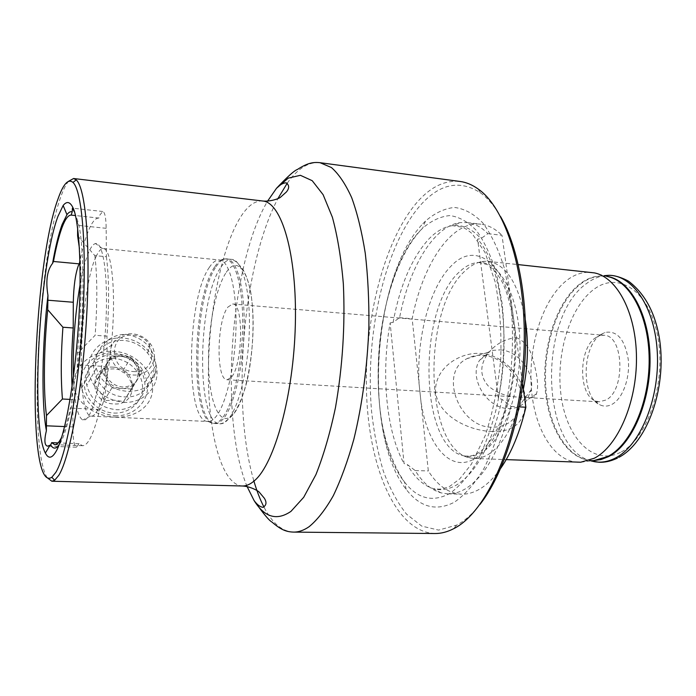<?xml version="1.0" encoding="UTF-8"?>
<svg xmlns="http://www.w3.org/2000/svg" width="696" height="696" viewBox="0 0 696 696"><rect width="100%" height="100%" fill="white"/><g stroke="black" fill="none" stroke-linecap="round" stroke-linejoin="round"><path stroke-width="0.52" stroke-dasharray="3.48 2.61" d="M390.143 322.892L393.092 322.361L399.574 317.698C409.344 267.342 433.538 225.895 460.352 222.598L467.26 222.572C474.489 223.425 481.371 227.114 487.922 233.647L480.866 238.632L477.595 239.12L498.38 398.199L502.051 399.382L511.134 406.412C500.433 449.146 485.121 476.664 465.189 488.966C459.308 492.385 453.514 494.012 447.789 493.873L440.951 492.855C431.094 489.914 422.507 482.476 415.181 470.54L407.299 464.537L404.063 463.571L390.143 322.892C380.99 373.387 386.045 431.129 404.063 463.571M115.579 354.621C132.44 357.135 142.184 366.331 144.811 382.2C146.273 397.268 132.501 410.779 116.136 409.674C100.642 407.847 90.871 399.756 86.826 385.401C83.015 368.689 98.084 352.985 115.579 354.621M127.09 334.515C144.15 337.952 153.799 348.235 156.026 365.356C155.843 382.539 146.464 391.222 127.881 391.404C111.447 389.882 100.903 382.165 96.248 368.245C92.055 351.445 108.828 332.845 127.09 334.515M114.988 417.069C134.798 418.087 152.789 406.499 152.702 387.707C151.989 368.671 133.641 352.428 114.344 351.367C95.1 349.853 74.324 363.712 73.741 383.131C73.933 402.566 95.23 416.382 114.988 417.069M77.604 235.822L94.839 255.623L106.384 256.728L106.175 228.314C105.992 217.744 104.87 212.141 102.808 211.497L99.937 214.899L98.806 218.066L75.525 215.56M98.806 218.066C95.483 217.926 92.107 221.972 88.67 230.185C85.512 237.823 82.598 248.02 79.927 260.756M47.215 477.726C28.162 448.302 38.219 257.59 60.926 196.507C63.44 189.425 65.963 184.37 68.495 181.334M209.235 267.516C212.619 262.279 216.03 259.756 219.458 259.965L219.536 259.965C229.349 260.548 236.927 289.545 235.979 328.112C235.109 366.627 225.765 405.846 215.412 417.304C212.863 420.193 210.375 421.576 207.939 421.471L207.869 421.471C184.927 421.854 186.763 299.236 209.235 267.516M96.031 256.72C98.267 251.752 100.468 249.046 102.643 248.602L103.391 248.568C110.212 248.829 114.805 278.652 113.204 318.725C111.656 358.753 104.156 399.687 96.657 411.728C94.813 414.755 93.047 416.234 91.359 416.165L90.619 416.025C75.359 412.885 80.014 289.588 96.031 256.72M80.057 284.795C82.606 270.692 85.486 259.834 88.705 252.239C90.993 246.967 93.247 244.07 95.465 243.556C102.686 241.625 107.776 272.066 106.218 315.079C104.731 358.022 96.805 402.775 88.966 415.564C86.791 419.201 84.729 420.68 82.798 419.993C77.543 416.843 74.42 402.497 73.437 376.971M74.75 212.532L77.543 220.475C84.642 241.129 84.868 312.113 77.221 370.603C72.749 387.585 70.827 399.574 71.462 406.577C67.903 423.968 64.258 436.018 60.517 442.708L58.934 445.179M482.92 355.325C504.591 356.248 524.906 382.295 520.652 403.906C517.25 419.209 507.732 426.996 492.089 427.266C458.238 427.379 438.619 371.873 467.077 358.623C471.845 356.021 477.125 354.925 482.92 355.325M500.311 349.879C517.972 350.671 534.676 372.064 531.265 389.656L526.889 400.174C522.313 405.986 516.058 408.761 508.123 408.5C486.478 408.326 468.286 377.189 479.64 360.206L488.261 352.124L493.551 350.297L500.311 349.879M516.406 337.612C525.228 341.188 531.013 349.496 533.745 362.546C537.686 377.049 538.582 387.489 536.425 393.858C535.468 396.964 532.64 398.216 527.942 397.607L520.704 397.181C507.68 397.111 496.787 393.292 488.018 385.732C479.892 375.953 479.735 365.417 487.531 354.134C495.039 344.311 504.67 338.804 516.406 337.612M490.932 431.45C514.649 432.573 526.228 421.402 525.671 397.947C521.556 373.891 502.138 354.908 481.032 353.472C460.152 351.724 434.217 367.81 435.522 392.5C439.454 417.148 469.574 430.493 490.932 431.45M577.88 462.257C552.589 461.1 533.362 426.474 531.144 385.132C528.821 343.78 543.176 299.158 566.266 280.766C574.339 274.415 582.752 271.64 591.504 272.44M523.375 389.203C516.014 422.124 504.461 443.787 488.723 454.192C483.79 457.202 478.909 458.62 474.054 458.438L470.722 458.064C423.742 450.773 421.532 307.85 465.668 270.413C471.818 264.715 478.213 261.67 484.851 261.287L488.2 261.392C506.331 264.341 518.737 283.985 525.41 320.334M487.922 233.647L501.99 235.291L522.653 383.983M422.846 223.755L425.456 221.093C434.756 213.063 444.379 208.522 454.331 207.443C464.275 208.591 473.776 213.759 482.824 222.938C491.367 234.465 498.562 249.612 504.409 268.378L510.586 300.22C514.327 336.177 512.552 372.438 505.27 409.013C499.563 431.807 492.368 451.791 483.685 468.973C474.428 484.033 464.65 495.117 454.331 502.225C436.079 511.603 420.027 507.314 406.194 489.366C362.32 434.339 372.482 275.868 422.846 223.755M479.927 504.504C472.453 513.97 464.78 520.808 456.915 525.028L438.593 530.108L421.698 526.089L406.525 514.127C397.433 502.669 389.708 488.348 383.365 471.183C377.885 452.783 373.952 432.834 371.568 411.345C364.869 335.176 384.479 245.975 420.715 204.92C439.846 183.648 459.725 179.594 480.353 192.749C487.678 198.047 494.43 206.007 500.598 216.63M434.826 533.528C395.806 532.031 369.28 467.834 366.601 394.71C363.843 321.352 383.592 240.572 417.539 201.753C430.868 186.745 445.057 179.986 460.1 181.473M595.785 337.638L599.439 335.811L603.867 335.272C623.755 334.854 625.843 390.134 606.051 400L599.091 401.836L594.784 400.67C578.011 393.684 578.837 347.896 595.785 337.638M227.914 307.084L232.603 304.013C243.965 302.534 242.913 365.522 231.202 377.415L227.166 379.746C215.856 380.486 216.63 320.969 227.914 307.084M600.892 334.524L604.981 332.47C616.995 330.296 624.738 339.178 628.201 359.11C630.298 377.536 622.946 398.129 612.454 404.089C608.13 406.534 603.91 406.76 599.795 404.767C581.003 396.842 581.917 346.034 600.892 334.524M500.737 468.286C493.908 478.022 486.756 485.042 479.266 489.332C473.289 492.725 467.39 494.351 461.561 494.203C448.694 493.464 437.61 485.721 428.327 470.957L412.163 318.759C422.803 264.184 451.208 220.501 480.945 224.208C488.296 225.078 495.317 228.775 501.99 235.291M511.134 406.412L519.033 406.856M498.38 398.199C511.464 336.803 500.92 264.567 477.595 239.12M71.462 406.577L70.357 408.056C67.556 421.045 64.693 430.676 61.761 436.949M79.44 248.455C82.137 273.267 81.388 315.271 77.36 353.394L77.221 370.603M77.543 220.475L77.621 227.67M70.105 399.4L72.976 399.548L72.071 386.906M399.574 317.698L412.163 318.759M415.181 470.54L428.327 470.957M420.915 401.157L419.192 384.94C415.982 338.865 429.763 286.1 452.095 265.08C474.028 242.6 502.999 259.695 512.334 309.746L514.883 328.06C520.312 381.947 500.354 444.396 475.49 458.151C450.712 474.011 427.066 445.249 420.915 401.157M94.839 255.623C97.362 276.408 97.457 302.969 95.134 335.298L77.36 353.394M106.384 256.728C109.098 277.452 109.298 303.926 106.975 336.133L95.134 335.298M72.976 399.548L72.88 426.918C72.958 439.524 74.133 446.284 76.412 447.206L79.022 443.665L82.511 445.701C88.148 445.675 93.899 433.599 99.763 409.465C103.487 407.525 107.462 385.045 107.201 366.644L106.975 336.133M79.022 443.665L58.081 442.9M99.763 409.465L70.357 408.056M141.131 373.595L131.64 389.038L121.783 388.499C115.31 387.933 110.333 384.966 106.836 379.59L104.696 373.926C104.087 370.15 104.765 366.688 106.714 363.538C110.116 358.649 115.005 356.308 121.4 356.526L131.153 357.152L141.131 373.595L132.858 386.402C130.361 379.946 127.124 374.596 123.157 370.359L114.161 368.889L104.052 369.202L94.465 384.27C98.353 388.516 101.616 393.945 104.252 400.565L114.457 400.2L123.549 401.54L132.858 386.402M122.296 354.995C110.725 355.578 105.148 361.389 105.557 372.43C107.767 380.999 113.483 385.871 122.696 387.046C133.675 386.463 139.244 381.017 139.409 370.707C137.669 361.642 131.962 356.404 122.296 354.995M114.875 415.695C133.406 416.895 148.988 401.67 147.5 384.662C144.646 366.47 133.562 355.917 114.266 353.011C94.256 351.115 76.986 369.202 81.528 388.359C86.234 404.576 97.353 413.685 114.875 415.695M123.549 402.314C142.584 403.628 158.523 388.09 156.939 370.655C156.182 354.134 140.34 339.03 122.748 338.073C102.216 336.029 84.52 354.473 89.236 374.126C94.108 390.778 105.548 400.174 123.549 402.314M124.41 396.877C148.405 398.947 162.673 371.099 147.7 353.246C141.558 345.608 133.554 341.318 123.679 340.396C110.916 340.022 101.703 345.077 96.065 355.569C87.13 372.665 103.417 396.52 124.41 396.877M132.919 374.979C150.414 376.632 160.924 356.395 149.918 343.25C145.394 337.63 139.513 334.48 132.284 333.784C122.931 333.488 116.223 337.168 112.16 344.816C105.74 357.257 117.641 374.605 132.919 374.979M133.467 371.542C158.436 373.769 157.47 336.046 132.893 335.237C108.037 332.418 108.272 370.829 133.467 371.542M113.535 367.192C88.496 364.617 88.488 403.48 113.883 403.932C139.035 405.907 138.304 367.749 113.535 367.192M113.97 413.05C129.7 413.868 142.941 401.548 142.532 387.054C142.358 372.569 128.864 359.24 113.457 358.336C98.049 357.213 84.259 369.028 84.355 383.827C84.216 398.608 98.249 412.45 113.97 413.05M131.153 357.152L123.157 370.359M111.586 355.882L121.4 356.526C127.786 357.144 132.701 360.093 136.138 365.365L138.46 372.186L136.407 381.286C133.11 386.228 128.238 388.629 121.783 388.499L111.873 387.959L101.807 371.246L111.586 355.882L104.052 369.202M101.807 371.246L94.465 384.27M111.873 387.959L104.252 400.565M131.64 389.038L123.549 401.54M593.41 460.587L588.52 460.204C564.526 456.08 547.082 421.959 545.603 382.548C544.054 343.128 558.209 301.446 580.49 284.133C587.285 278.922 594.367 276.208 601.744 275.99L606.634 276.312M482.285 452.139C476.342 455.802 470.505 457.089 464.763 456.002C418.966 449.033 416.887 308.189 459.96 271.414C465.963 265.82 472.192 262.836 478.657 262.47C499.589 260.983 518.816 295.208 519.956 342.937C521.287 390.595 503.678 439.306 482.285 452.139M502.051 399.382C491.968 443.535 476.917 472.001 456.889 484.781C448.903 489.471 441.142 490.784 433.608 488.723C423.403 485.678 414.633 477.621 407.299 464.537M393.092 322.361C399.922 285.63 411.815 257.868 428.762 239.093C436.314 231.272 444.222 226.783 452.496 225.643C462.527 224.39 471.984 228.723 480.866 238.632M262.757 201.014C255.197 200.422 247.854 205.685 240.72 216.804C221.38 247.376 208.478 313.505 208.4 373.604C208.269 433.599 221.563 484.825 242.304 485.991M226.287 272.293C237.597 254.936 250.621 271.562 252.805 311.86C255.154 351.967 245.166 401.975 232.942 414.668C220.745 427.996 209.975 404.976 208.661 368.776C207.191 332.705 214.916 289.092 226.287 272.293M221.015 267.064C224.608 261.67 228.227 259.103 231.881 259.373C242.217 260 250.273 289.553 249.359 328.86C248.542 368.114 238.771 408.03 227.896 419.636C225.226 422.542 222.624 423.942 220.075 423.829C195.846 424.447 197.403 299.437 221.015 267.064M216.16 266.603C219.719 261.191 223.303 258.616 226.905 258.877C237.119 259.495 245.044 289.092 244.113 328.46C243.261 367.784 233.578 407.769 222.816 419.392C220.171 422.307 217.596 423.716 215.081 423.603C191.148 424.229 192.809 299.045 216.16 266.603M214.855 266.638C218.353 261.296 221.876 258.729 225.434 258.921C235.613 259.347 243.548 288.814 242.634 328.164C241.808 367.471 232.151 407.525 221.424 419.157C218.761 422.107 216.16 423.507 213.629 423.351C189.912 423.586 191.67 298.958 214.855 266.638M591.017 460.9C540.2 447.841 538.199 317.263 586.432 283.611C592.148 279.244 598.108 276.599 604.311 275.66M620.484 452.339C593.531 466.155 567.266 438.663 561.376 397.634C555.156 356.735 568.954 308.163 593.436 289.71C617.726 270.622 649.22 290.084 657.737 336.464C666.629 382.661 647.558 439.272 620.484 452.339M580.716 462.222L594.227 460.482C568.475 461.866 547.987 428.692 545.116 387.829C542.097 346.956 556.365 302.195 579.672 284.064C588.581 277.234 597.838 274.72 607.434 276.53L601.744 275.99L604.502 275.712M420.236 230.611L422.698 228.123C431.45 220.641 440.498 216.456 449.816 215.577C459.134 216.787 467.999 221.78 476.421 230.55C484.364 241.503 491.037 255.815 496.448 273.493L502.138 303.439C505.574 337.168 503.904 371.185 497.127 405.49C491.82 426.892 485.129 445.701 477.056 461.909C468.434 476.151 459.308 486.687 449.668 493.516C432.59 502.616 417.522 498.78 404.472 482.006C362.955 430.598 372.647 279.34 420.236 230.611M293.547 532.101C282.098 531.5 272.249 523.192 264.01 507.158M253.77 480.579C231.133 403.228 242.565 265.915 277.843 198.708M247.071 486.504C218.944 418.635 230.019 264.341 267.551 201.188M287.265 183.161C297.714 168.476 308.65 161.655 320.064 162.699M106.175 228.314L77.621 225.321M72.88 426.918L64.597 426.57M107.201 366.644L77.334 364.808M591.208 460.874L588.52 460.204L594.227 460.482M470.722 458.064L464.763 456.002L466.729 456.089C470.592 456.211 473.819 455.497 476.421 453.957C495.717 444.135 514.344 397.877 514.892 350.758C514.909 323.135 510.768 300.394 502.477 282.541C498.571 275.129 493.568 269.161 487.478 264.619L478.657 262.47L484.851 261.287M440.951 492.855L433.608 488.723L437.384 488.957C439.637 489.584 443.752 488.714 449.738 486.347L459.665 478.952L471.401 464.154L485.251 435.548C492.933 412.189 498.092 386.671 500.728 358.997C501.651 331.279 499.789 305.553 495.143 281.837L485.06 252.509L472.184 233.708C468.338 230.402 465.041 228.227 462.283 227.183L452.496 225.643L460.352 222.598M156.026 365.356L144.811 382.2M207.869 421.471L213.629 423.351L220.075 423.829C226.304 422.507 225.826 420.628 226.47 420.636L232.942 415.12C241.12 402.505 246.662 386.828 249.586 368.088C253.779 341.988 254.136 312.539 250.621 291.546C248.698 282.019 245.905 274.233 242.234 268.204L237.806 263.506C237.101 262.888 237.823 262.253 231.881 259.373L225.434 258.921L219.458 259.965M103.391 248.568L219.536 259.965M102.643 248.602L95.465 243.556M531.265 389.656L520.652 403.906M536.425 393.858L526.889 400.174M617.23 458.22L619.101 457.237M474.054 458.438L506.201 459.621M406.194 489.366L404.472 482.006C393.44 466.303 385.175 441.795 381.704 421.367C377.815 396.737 377.101 370.951 379.546 344.007C384.218 297.731 399.104 254.231 420.184 230.759L422.698 228.123L425.456 221.093M456.48 525.254L453.731 528.664M232.603 304.013L603.867 335.272M599.439 335.811L604.981 332.47M467.26 222.572L480.945 224.208M447.789 493.873L461.561 494.203M594.784 400.67L599.795 404.767M227.166 379.746L520.704 397.181M527.942 397.607L599.091 401.836M480.353 192.749L478.117 188.981M488.2 261.392L518.294 264.611M607.434 276.53L594.314 272.884M487.531 354.134L479.64 360.206M487.444 352.55L467.077 358.623M90.619 416.025L82.798 419.993M91.359 416.165L207.939 421.471M102.808 211.497L73.358 208.269M76.412 447.206L47.615 446.171M82.511 445.701L54.732 444.7M96.248 368.245L86.826 385.401M104.696 373.926L105.557 372.43M147.5 384.662L156.939 370.655M149.918 343.25L147.7 353.246M112.16 344.816L96.065 355.569M81.528 388.359L89.236 374.126M138.46 372.186L139.409 370.707"/><path stroke-width="1.04" d="M75.525 215.56L71.175 215.09L72.219 211.836L72.41 208.165L74.75 212.532M79.927 260.756L79.292 263.871L53.462 261.478C56.098 247.193 58.969 235.84 62.074 227.435C65.189 219.118 68.225 215.003 71.175 215.09M61.761 436.949C59.273 442.204 56.924 444.779 54.732 444.7L51.652 442.656L50.704 444.935L47.615 446.171C44.483 445.536 44.074 440.359 46.38 430.667L46.475 415.582C43.23 390.587 43.848 348.435 47.72 309.711L47.954 295.417C45.562 280.966 47.102 270.283 52.574 263.358L53.462 261.478M79.292 263.871L78.317 265.681C75.307 274.25 73.637 286.447 73.306 302.264L73.219 327.981L62.918 327.233L47.72 309.711M68.495 181.334L73.593 178.515L76.229 179.899C85.582 187.824 90.758 245.627 86.548 317.915C82.406 390.16 69.826 457.951 58.777 475.351L54.671 480.249L51.861 481.24L47.215 477.726M52.574 263.358C55.445 246.941 58.621 233.995 62.101 224.512L66.964 214.672C68.782 212.21 70.531 211.271 72.219 211.836M58.003 216.256L63.145 205.477C67.364 200.152 71.331 202.031 74.533 211.741C78.587 226.47 80.684 256.05 79.901 293.007C78.343 359.58 66.633 433.886 55.967 451.591C51.913 458.507 48.381 458.995 45.37 453.07C30.32 425.343 39.272 265.446 58.003 216.256M55.793 472.41L51.817 477.273C25.308 494.899 32.625 266.142 58.151 198.586C63.336 183.866 68.278 178.489 72.976 182.439C81.998 190.356 86.913 247.106 82.772 317.915C78.7 388.69 66.494 455.184 55.793 472.41M518.294 264.611L594.314 272.884C617.143 277.156 636.344 313.209 636.475 358.075C636.762 402.906 617.604 446.38 594.288 458.246L580.716 462.222L506.201 459.621M454.166 528.438L453.731 528.664C447.319 531.979 441.02 533.597 434.826 533.528L293.547 532.101C298.601 532.17 303.778 530.369 309.094 526.707C317.324 519.973 325.38 509.663 333.262 495.778C340.883 479.901 347.739 461.083 353.838 439.315C362.364 404.185 367.384 366.557 368.906 326.45C369.132 300.515 367.914 276.112 365.261 253.222C361.85 231.725 357.318 213.202 351.68 197.647C345.538 184.066 338.795 174.035 331.444 167.553L320.064 162.699L460.1 181.473C466.242 182.282 472.245 184.788 478.117 188.981C507.906 209.435 529.117 281.915 523.366 362.407C517.78 442.908 486.582 512.038 454.166 528.438M519.033 406.856L525.88 407.238C519.851 432.399 511.464 452.748 500.737 468.286M46.38 430.667C41.203 402.479 42.117 344.677 47.954 295.417M58.934 445.179C55.845 449.164 53.105 449.085 50.704 444.935M77.621 227.67L77.604 235.822L79.44 248.455M46.475 415.582L62.44 399.017C60.735 378.459 60.9 354.534 62.918 327.233M62.44 399.017L70.105 399.4M72.071 386.906C71.236 368.915 71.618 349.27 73.219 327.981M522.653 383.983L525.88 407.238M500.598 216.63C518.894 248.307 528.89 304.752 524.732 363.042C520.521 421.332 502.564 475.777 479.927 504.504M525.41 320.334C528.673 342.789 527.994 365.748 523.375 389.203M73.437 376.971C72.654 346.034 74.855 315.305 80.057 284.795M58.081 442.9L51.652 442.656M606.634 276.312C629.61 279.305 649.429 313.905 650.038 357.883C650.812 401.818 631.846 444.935 608.504 456.646L600.952 459.586L593.41 460.587M267.551 201.188L276.469 188.338L288.275 178.115L300.385 175.305L312.217 180.69L323.118 194.697L332.375 217.213C337.543 236.214 341.205 258.477 343.354 284.003C345.251 325.093 342.632 366.253 335.489 407.473C330.078 433.103 323.553 455.488 315.923 474.62L303.717 497.283L290.954 511.377C276.825 521.026 264.532 517.406 254.057 500.502L247.071 486.504M51.861 481.24L242.304 485.991C246.28 486.104 250.369 484.303 254.562 480.605C274.537 463.806 293.66 394.954 295.339 324.545C297.157 254.075 281.549 202.24 262.757 201.014C270.126 201.788 278.765 198.734 280.445 197.307L286.308 192.061C289.449 188.355 289.423 185.284 286.23 182.848C283.281 182.831 280.027 184.657 276.469 188.338C287.309 176.827 294.295 170.529 297.444 169.45C307.797 162.742 313.461 161.985 320.064 162.699M73.306 302.264L47.833 300.211M604.311 275.66L608.113 275.355C632.516 274.346 655.336 307.675 657.355 353.568C659.582 399.4 639.868 446.014 615.125 458.185C608.26 461.665 601.457 462.849 594.732 461.744L591.017 460.9M607.434 276.53C630.019 280.81 648.985 315.871 649.159 359.38C649.498 402.845 630.672 445.014 607.643 456.593L594.227 460.482M264.01 507.158C260.095 499.58 256.685 490.715 253.77 480.579M277.843 198.708L287.265 183.161M64.597 426.57L46.362 425.804M66.964 214.672L63.145 205.477M51.817 477.273L54.671 480.249M591.208 460.874L598.969 462.24C604.676 462.562 610.757 461.222 617.23 458.22M242.304 485.991C249.707 486.278 257.825 490.541 259.277 492.194L264.332 498.214C266.907 502.338 266.446 505.374 262.94 507.323C260.017 506.923 257.059 504.652 254.057 500.502C263.14 513.439 269.161 520.669 272.127 522.191C281.41 530.308 286.909 531.866 293.547 532.101M604.502 275.712L608.113 275.355C609.722 275.164 617.439 275.198 628.514 281.158C645.314 293.956 655.728 313.765 659.756 340.588C666.533 388.15 647.645 442.021 619.101 457.237M72.976 182.439L76.229 179.899M49.895 445.466L45.37 453.07M73.593 178.515L262.757 201.014M73.358 208.269L72.41 208.165"/></g></svg>
